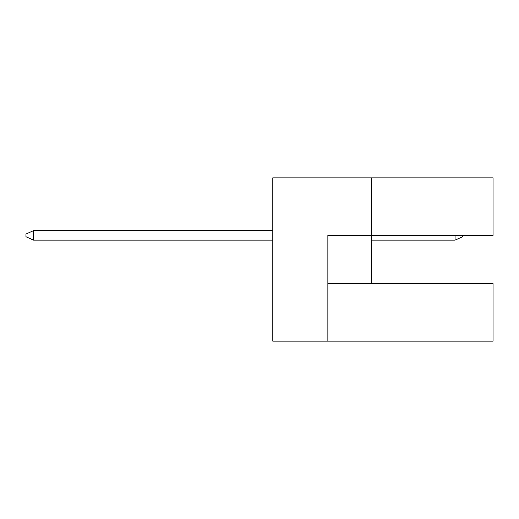 <?xml version="1.0" encoding="UTF-8"?>
<svg xmlns="http://www.w3.org/2000/svg" width="519" height="519" viewBox="0 0 519 519"><rect width="100%" height="100%" fill="white"/><g stroke="black" fill="none" stroke-linecap="round" stroke-linejoin="round"><path stroke-width="0.78" d="M371.526 283.614L371.526 235.386L493.05 235.386L493.05 177.855L272.793 177.855L272.793 341.145L493.05 341.145L493.05 283.614L327.859 283.614M327.859 341.145L327.859 235.386L371.526 235.386L371.526 177.855M462.669 235.386L462.669 236.716L455.072 240.135L371.526 240.135M272.793 230.637L33.547 230.637L33.547 240.135L272.793 240.135M455.072 240.135L455.072 235.386M33.547 240.135L25.95 236.716L25.95 234.056L33.547 230.637"/></g></svg>
